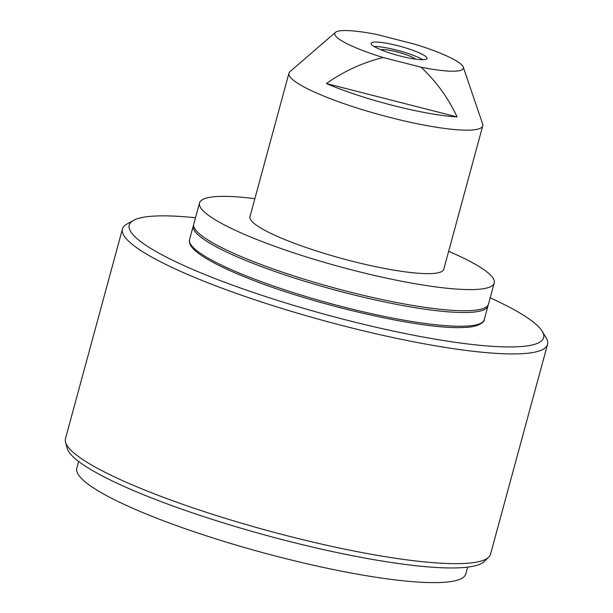<?xml version="1.0" encoding="UTF-8"?>
<svg xmlns="http://www.w3.org/2000/svg" width="613" height="613" viewBox="0 0 613 613"><rect width="100%" height="100%" fill="white"/><g stroke="black" fill="none" stroke-linecap="round" stroke-linejoin="round"><path stroke-width="0.92" d="M448.647 251.307A152.691 24.758 -164.8 0 1 494.216 283.014L488.469 304.163A152.691 24.758 -164.8 0 1 466.225 310.737A152.691 24.758 -164.8 0 1 297.374 277.061A152.691 24.758 -164.8 0 1 193.769 224.097L199.516 202.949A152.691 24.758 -164.8 0 1 221.76 196.375A152.691 24.758 -164.8 0 1 254.862 198.658M494.216 283.014A152.691 24.758 -164.8 0 1 471.972 289.589A152.691 24.758 -164.8 0 1 303.121 255.912A152.691 24.758 -164.8 0 1 199.516 202.949M334.775 34.451A66.625 10.804 15.2 0 0 383.102 57.499C362.528 62.656 343.632 71.33 326.43 83.544A92.946 15.072 15.2 0 0 457.091 116.93C448.218 97.934 436.188 81.353 421.008 67.185A66.625 10.804 15.2 0 0 463.344 67.307A66.625 10.804 15.2 0 0 463.282 67.116A66.625 10.804 15.2 0 0 415.009 44.259L377.11 34.573A66.625 10.804 15.2 0 0 335.449 32.382A66.625 10.804 15.2 0 0 334.775 34.451M335.449 32.382L289.987 71.637A100.402 16.283 15.2 0 0 288.953 73.185A100.402 16.283 15.2 0 0 288.976 74.755A100.402 16.283 15.2 0 0 386.075 116.424A100.402 16.283 15.2 0 0 482.738 125.841A100.402 16.283 15.2 0 0 482.715 124.27A100.402 16.283 15.2 0 0 482.63 123.972L463.282 67.116M482.738 125.841L443.758 269.306A100.402 16.283 -164.8 0 1 347.096 259.897A100.402 16.283 -164.8 0 1 249.997 218.228A100.402 16.283 -164.8 0 1 249.974 216.657L288.953 73.185M426.962 58.013A28.918 4.689 15.2 0 0 398.994 46.006A28.918 4.689 15.2 0 0 371.149 43.301A28.918 4.689 15.2 0 0 371.156 43.753A28.918 4.689 15.2 0 0 399.124 55.752A28.918 4.689 15.2 0 0 426.962 58.465A28.918 4.689 15.2 0 0 426.962 58.013M374.083 46.458A28.918 4.689 -164.8 0 1 399.094 50.764A28.918 4.689 -164.8 0 1 422.832 59.706M488.699 557.171L484.201 561.569A217.04 35.194 -164.8 0 1 225.638 523.594A217.04 35.194 -164.8 0 1 67.2 448.279L65.545 442.203A220.243 35.707 15.2 0 0 226.32 518.629A220.243 35.707 15.2 0 0 488.699 557.171A220.243 35.707 15.2 0 0 490.546 554.16L547.532 344.437A220.243 35.707 -164.8 0 1 283.298 308.898A220.243 35.707 -164.8 0 1 122.454 228.94A220.243 35.707 -164.8 0 1 126.883 224.067L133.565 220.358A214.688 34.811 15.2 0 0 286.041 303.052A214.688 34.811 15.2 0 0 542.29 331.403A214.688 34.811 15.2 0 0 490.193 297.818M122.454 228.94L65.468 438.67A220.243 35.707 15.2 0 0 65.545 442.203M195.493 217.753A214.688 34.811 15.2 0 0 133.565 220.358M467.65 567.148L465.803 573.937A201.547 32.681 -164.8 0 1 224.006 541.417A201.547 32.681 -164.8 0 1 76.809 468.248L78.648 461.459M380.757 49.714A18.788 3.05 -164.8 0 1 402.274 53.392A18.788 3.05 -164.8 0 1 415.43 59.139M542.29 331.403L546.175 337.985A220.243 35.707 -164.8 0 1 547.532 344.437M421.008 67.185L383.102 57.499M457.091 116.93L326.43 83.544M488.17 304.945L487.986 305.925A152.691 24.758 -164.8 0 1 469.267 312.4A152.691 24.758 -164.8 0 1 300.209 279.865A152.691 24.758 -164.8 0 1 193.294 225.86L189.555 239.606A152.691 24.758 15.2 0 0 296.47 293.612A152.691 24.758 15.2 0 0 465.528 326.147A152.691 24.758 15.2 0 0 484.255 319.672C484.799 321.894 478.01 327.411 464.056 327.426C423.606 330.238 311.68 304.446 245.392 277.176C223.937 268.517 208.382 260.632 198.735 253.521C193.394 249.644 190.314 245.966 189.486 242.472L189.555 239.606M487.986 305.925L484.255 319.672M193.639 224.917L193.294 225.86"/></g></svg>
